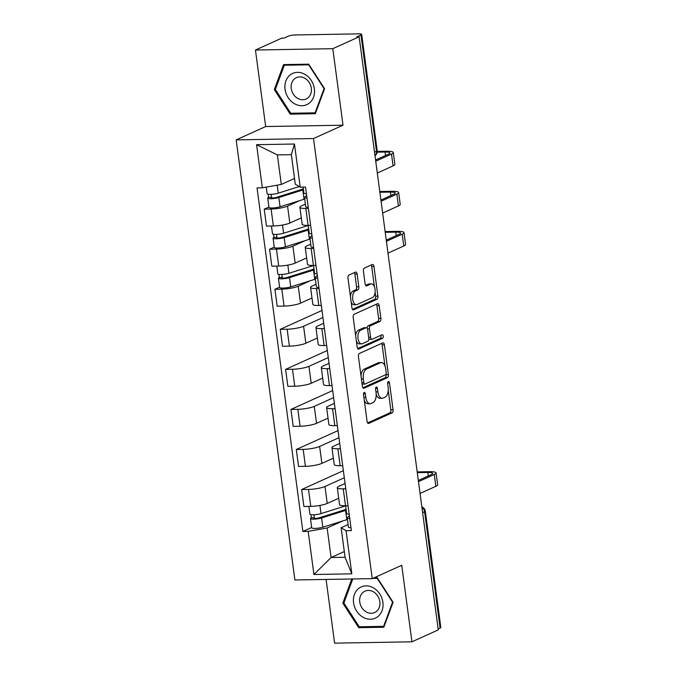 <?xml version="1.0" encoding="UTF-8"?>
<svg xmlns="http://www.w3.org/2000/svg" width="677" height="677" viewBox="0 0 677 677"><rect width="100%" height="100%" fill="white"/><g stroke="black" fill="none" stroke-linecap="round" stroke-linejoin="round"><path stroke-width="1.02" d="M364.192 392.508A1.811 0.939 89 0 0 363.524 394.683L367.095 421.458A2.59 1.337 89 0 0 368.432 423.463A2.59 1.337 89 0 0 368.728 423.396L392.101 412.826A2.59 1.337 89 0 0 393.058 409.712L389.487 382.937A1.811 0.939 89 0 0 388.547 381.54A1.811 0.939 89 0 0 388.344 381.583A1.811 0.939 89 0 0 387.667 383.757L388.133 387.227A8.285 4.29 89 0 1 385.052 397.171L383.106 398.051A8.285 4.29 89 0 1 382.175 398.262A8.285 4.29 89 0 1 377.876 391.865L377.411 388.403A1.811 0.939 89 0 0 376.471 386.999A1.811 0.939 89 0 0 376.268 387.049A1.811 0.939 89 0 0 375.591 389.224L376.057 392.685A8.285 4.29 89 0 1 372.976 402.629L371.03 403.509A8.285 4.29 89 0 1 370.099 403.729A8.285 4.29 89 0 1 365.8 397.323L365.335 393.862A1.811 0.939 89 0 0 364.395 392.457A1.811 0.939 89 0 0 364.192 392.508M357.126 274.041A2.59 1.337 89 0 0 355.789 272.044A2.59 1.337 89 0 0 355.493 272.112L348.934 275.074A2.59 1.337 89 0 0 347.978 278.179L351.947 307.925A2.59 1.337 89 0 0 353.284 309.922A2.59 1.337 89 0 0 353.58 309.854L376.945 299.285A2.59 1.337 89 0 0 377.91 296.179L373.941 266.442A2.59 1.337 89 0 0 372.604 264.436A2.59 1.337 89 0 0 372.308 264.504L364.387 268.084A2.59 1.337 89 0 0 363.422 271.198L365.123 283.925A2.59 1.337 89 0 0 366.469 285.922A2.59 1.337 89 0 0 366.756 285.855L370.683 284.078A6.922 3.588 89 0 1 371.47 283.9A6.922 3.588 89 0 1 375.134 290.001A6.922 3.588 89 0 1 372.485 297.558L357.101 304.523A6.922 3.588 89 0 1 356.322 304.701A6.922 3.588 89 0 1 352.649 298.599A6.922 3.588 89 0 1 355.298 291.034L357.862 289.874A2.59 1.337 89 0 0 358.827 286.769L357.126 274.041L354.875 274.083A2.59 1.337 89 0 0 354.367 272.619M313.519 138.54L343.011 125.203L332.805 48.685L359.132 36.786L438.264 629.898L411.946 641.804L401.732 565.295L372.24 578.632L313.519 138.54L236.171 139.885L294.893 579.977L372.24 578.632M359.394 353.453A2.59 1.337 89 0 0 358.429 356.559L362.398 386.305A2.59 1.337 89 0 0 363.744 388.302A2.59 1.337 89 0 0 364.04 388.234L387.405 377.664A2.59 1.337 89 0 0 388.37 374.559L384.401 344.821A2.59 1.337 89 0 0 383.055 342.816A2.59 1.337 89 0 0 382.767 342.884L359.394 353.453M357.168 347.115L353.208 317.369A2.59 1.337 89 0 1 354.164 314.263L377.538 303.694A2.59 1.337 89 0 1 377.825 303.626A2.59 1.337 89 0 1 379.171 305.632L380.872 318.359A2.59 1.337 89 0 1 379.907 321.465L370.429 325.747A2.59 1.337 89 0 0 369.464 328.861L370.598 337.298A2.59 1.337 89 0 0 371.935 339.304A2.59 1.337 89 0 0 372.232 339.236L382.099 334.768A1.811 0.939 89 0 1 382.302 334.726A1.811 0.939 89 0 1 383.258 336.317A1.811 0.939 89 0 1 382.564 338.297L358.81 349.044A2.59 1.337 89 0 1 358.514 349.112A2.59 1.337 89 0 1 357.168 347.115M332.805 48.685L255.457 50.03L281.784 38.124L284.035 38.09L288.14 36.236A5.272 0.982 -7.6 0 1 295.29 34.959L359.106 33.85A5.272 0.982 -7.6 0 1 361.687 34.349L377.207 150.658A5.272 0.982 172.4 0 1 376.497 151.284L360.976 34.967A5.272 0.982 -7.6 0 0 361.687 34.349M326.094 579.436L334.599 643.15L411.946 641.804M255.457 50.03L265.672 126.548L236.171 139.885M359.132 36.786L356.872 36.82L360.976 34.967M422.626 512.667L424.597 511.77A5.272 0.982 172.4 0 0 425.308 511.152L440.829 627.469A5.272 0.982 172.4 0 1 440.109 628.087L424.597 511.77A5.272 4.401 -114.3 0 0 421.932 507.479M438.146 628.975L440.109 628.087M345.778 488.777L343.239 488.819A12.127 2.259 172.4 0 1 337.307 487.677L339.566 504.619A12.127 2.259 -7.6 0 0 345.507 505.77L348.046 505.727M344.314 477.75L324.977 486.492A12.127 2.259 172.4 0 1 308.517 489.429L310.777 506.371A12.127 2.259 -7.6 0 0 327.236 503.443L338.712 498.247M310.777 506.371L303.897 506.489L301.637 489.547L343.366 470.676M337.307 487.677A12.127 2.259 172.4 0 1 338.957 486.247L345.075 483.48M308.517 489.429L301.637 489.547M340.438 448.724L337.899 448.766A12.127 2.259 172.4 0 1 331.958 447.615L334.218 464.566A12.127 2.259 -7.6 0 0 340.159 465.717L342.697 465.666M338.018 430.614L296.298 449.494L298.557 466.436L305.429 466.318A12.127 2.259 -7.6 0 0 321.888 463.381L333.372 458.194M331.958 447.615A12.127 2.259 172.4 0 1 333.609 446.194L339.727 443.427M338.965 437.697L319.629 446.439A12.127 2.259 172.4 0 1 303.169 449.367L296.298 449.494M335.09 408.671L332.551 408.713A12.127 2.259 172.4 0 1 326.619 407.562L328.878 424.513A12.127 2.259 -7.6 0 0 334.81 425.655L337.358 425.613M332.678 390.561L290.949 409.433L293.209 426.383L300.089 426.265A12.127 2.259 -7.6 0 0 316.548 423.328L328.023 418.141M326.619 407.562A12.127 2.259 172.4 0 1 328.269 406.141L334.387 403.374M333.617 397.636L314.28 406.386A12.127 2.259 172.4 0 1 297.829 409.314L290.949 409.433M329.75 368.618L327.211 368.66A12.127 2.259 172.4 0 1 321.27 367.509L323.53 384.46A12.127 2.259 -7.6 0 0 329.471 385.602L332.009 385.56M327.329 350.508L285.601 369.38L287.869 386.33L294.74 386.203A12.127 2.259 -7.6 0 0 311.2 383.275L322.684 378.079M321.27 367.509A12.127 2.259 172.4 0 1 322.921 366.088L329.039 363.321M328.277 357.583L308.94 366.333A12.127 2.259 172.4 0 1 292.481 369.261L285.601 369.38M324.401 328.557L321.863 328.607A12.127 2.259 172.4 0 1 315.931 327.456L318.19 344.398A12.127 2.259 -7.6 0 0 324.122 345.549L326.661 345.507M321.99 310.455L280.261 329.327L282.521 346.269L289.401 346.15A12.127 2.259 -7.6 0 0 305.86 343.222L317.335 338.026M315.931 327.456A12.127 2.259 172.4 0 1 317.572 326.035L323.699 323.259M322.929 317.53L303.592 326.272A12.127 2.259 172.4 0 1 287.141 329.208L280.261 329.327M319.062 288.504L316.523 288.546A12.127 2.259 172.4 0 1 310.582 287.403L312.842 304.345A12.127 2.259 -7.6 0 0 318.782 305.496L321.321 305.454M279.609 287.15L274.913 289.274L277.181 306.216L284.052 306.097A12.127 2.259 -7.6 0 0 300.512 303.169L311.995 297.973M310.582 287.403A12.127 2.259 172.4 0 1 312.232 285.973L316.066 284.247M310.481 280.684L298.252 286.219A12.127 2.259 172.4 0 1 281.793 289.155L274.913 289.274M313.713 248.451L311.175 248.493A12.127 2.259 172.4 0 1 305.242 247.342L307.502 264.292A12.127 2.259 -7.6 0 0 313.434 265.443L315.973 265.392M274.261 247.097L269.573 249.212L271.832 266.163L278.712 266.044A12.127 2.259 -7.6 0 0 295.164 263.108L306.647 257.92M305.242 247.342A12.127 2.259 172.4 0 1 306.884 245.92L310.718 244.185M305.141 240.631L292.904 246.166A12.127 2.259 172.4 0 1 276.453 249.094L269.573 249.212M308.373 208.398L305.835 208.44A12.127 2.259 172.4 0 1 299.894 207.289L302.154 224.239A12.127 2.259 -7.6 0 0 308.094 225.382L310.633 225.339M268.921 207.035L264.225 209.159L266.484 226.11L273.364 225.991A12.127 2.259 -7.6 0 0 289.824 223.055L301.307 217.867M299.894 207.289A12.127 2.259 172.4 0 1 301.544 205.867L305.378 204.132M299.793 200.578L287.564 206.113A12.127 2.259 172.4 0 1 271.105 209.041L264.225 209.159M342.545 521.019L327.143 527.984L331.087 557.509L345.067 557.273L341.123 527.738L348.13 524.573M344.297 551.535L331.087 557.509L313.933 574.494L308.179 531.36L327.143 527.984M341.123 527.738L346.065 530.7L351.82 573.842L313.933 574.494M262.346 187.817L256.583 144.683L294.47 144.023L300.224 187.157L295.282 184.195L291.347 154.669L277.367 154.906L281.302 184.44L262.346 187.817L257.04 187.91L302.881 531.453L308.179 531.36M346.065 530.7L351.363 530.616L305.522 187.064L300.224 187.157M351.769 578.987L342.833 603.114L358.7 627.672L383.834 627.24L393.092 602.242L377.216 577.684L374.22 577.735M343.011 125.203L265.672 126.548M283.57 64.603L274.312 89.592L290.188 114.151L315.313 113.719L324.571 88.721L308.704 64.163L283.57 64.603M281.302 184.44L294.52 178.457M311.674 527.476L302.881 531.453M351.82 573.842L345.067 557.273M291.347 154.669L294.47 144.023M277.367 154.906L256.583 144.683M344.034 602.572L342.833 603.114M360.739 626.75L358.7 627.672M275.514 89.051L274.312 89.592M292.227 113.228L290.188 114.151M364.268 400.302A8.285 4.29 89 0 0 367.839 403.763L370.099 403.729M376.192 394.412A8.285 4.29 89 0 0 379.915 398.304L382.175 398.262M367.603 422.922L389.842 412.86A2.59 1.337 89 0 0 390.807 409.754L388.226 390.443M384.968 366.02L382.15 344.855A2.59 1.337 89 0 0 381.642 343.391M362.906 387.769L385.154 377.707A2.59 1.337 89 0 0 386.118 374.601L386.042 374.085M363.845 382.708A1.811 0.939 89 0 0 364.793 384.104A1.811 0.939 89 0 0 364.996 384.062L385.509 374.787A1.811 0.939 89 0 0 386.178 372.604L385.695 368.957A8.285 4.29 89 0 0 381.396 362.55A8.285 4.29 89 0 0 380.466 362.77L366.443 369.109A8.285 4.29 89 0 0 363.363 379.052L363.845 382.708L361.924 382.742M362.085 383.935A1.811 0.939 89 0 0 362.533 384.147A1.811 0.939 89 0 0 362.737 384.104M381.396 362.55L379.137 362.593A8.285 4.29 89 0 0 378.206 362.804L380.466 362.77M361.01 375.879A8.285 4.29 89 0 1 364.184 369.151L378.206 362.804M367.171 328.252A2.59 1.337 89 0 1 368.178 325.789L377.656 321.499A2.59 1.337 89 0 0 378.612 318.393L376.92 305.665A2.59 1.337 89 0 0 376.412 304.201M368.821 338.762A2.59 1.337 89 0 0 369.684 339.338L371.935 339.304M357.676 348.579L380.313 338.339A1.811 0.939 89 0 0 380.762 335.377M360.596 330.198A6.922 3.588 89 0 0 357.947 337.764A6.922 3.588 89 0 0 361.611 343.865A6.922 3.588 89 0 0 362.39 343.679L367.814 341.233A2.59 1.337 89 0 0 368.779 338.119L367.653 329.682A2.59 1.337 89 0 0 366.308 327.676A2.59 1.337 89 0 0 366.012 327.744L360.596 330.198L358.336 330.241A6.922 3.588 89 0 0 355.679 335.927M356.347 340.946A6.922 3.588 89 0 0 359.36 343.899L361.611 343.865M366.308 327.676L364.048 327.719A2.59 1.337 89 0 0 363.761 327.786L366.012 327.744M358.336 330.241L363.761 327.786M350.415 296.45A6.922 3.588 89 0 1 353.047 291.076L355.611 289.917A2.59 1.337 89 0 0 356.576 286.811L354.875 274.083M351.16 302.044A6.922 3.588 89 0 0 354.063 304.743L356.322 304.701M371.47 283.9L369.21 283.934A6.922 3.588 89 0 0 368.432 284.12L370.683 284.078M365.631 285.381L368.432 284.12M374.373 286.591L371.69 266.476A2.59 1.337 89 0 0 371.182 265.012M352.446 309.381L374.694 299.327A2.59 1.337 89 0 0 375.659 296.213L375.117 292.193M345.634 505.863A15.816 2.953 172.4 0 1 344.991 506.066L321.008 513.606A6.592 1.227 172.4 0 1 313.976 514.774A6.592 1.227 172.4 0 1 309.905 514.182L308.864 506.404M338.737 498.407L337.527 498.788M346.065 509.087A12.389 2.31 172.4 0 1 343.197 510.28L319.214 517.82A3.165 0.592 172.4 0 1 315.837 518.379A3.165 0.592 172.4 0 1 313.883 518.091A3.165 0.592 172.4 0 1 314.314 517.719L313.916 514.774M346.218 510.23A15.816 2.953 172.4 0 1 345.575 510.433L321.583 517.973A6.592 1.227 172.4 0 1 314.56 519.141A6.592 1.227 172.4 0 1 310.481 518.548A6.592 1.227 172.4 0 1 311.378 517.77L310.971 514.689M347.453 519.471A15.816 2.953 172.4 0 1 346.81 519.682L322.819 527.214A6.592 1.227 172.4 0 1 315.795 528.382A6.592 1.227 172.4 0 1 311.716 527.789L310.481 518.548M314.399 518.337L314.314 517.719L311.378 517.77M349.4 515.916L347.462 517.524A6.592 1.227 -7.6 0 0 347.242 517.905A6.592 1.227 -7.6 0 0 349.755 518.531M347.242 517.905L348.477 527.146A6.592 1.227 -7.6 0 0 350.982 527.772M417.354 472.648L427.83 472.461A9.884 1.845 172.4 0 1 432.671 473.401A9.884 1.845 172.4 0 1 431.325 474.56L418.327 480.442M345.617 505.77L346.658 513.538A6.592 1.227 -7.6 0 0 349.171 514.165M420.062 493.457L435.836 486.323A13.312 2.488 -7.6 0 0 437.647 484.757L436.073 472.944A13.312 2.488 -7.6 0 0 429.556 471.683L417.252 471.903M418.488 481.643L434.262 474.509A13.312 2.488 -7.6 0 0 436.073 472.944M377.478 616.891A17.137 14.31 -114.3 0 0 379.805 593.991A17.137 14.31 -114.3 0 0 358.971 588.237A17.137 14.31 -114.3 0 0 356.644 611.128A17.137 14.31 -114.3 0 0 377.478 616.891M376.124 611.661A11.729 9.791 -114.3 0 0 378.248 596.886A11.729 9.791 -114.3 0 0 364.954 591.165A11.729 9.791 -114.3 0 0 363.456 592.045A11.729 9.791 -114.3 0 0 361.332 606.82A11.729 9.791 -114.3 0 0 374.626 612.541A11.729 9.791 -114.3 0 0 376.124 611.661M372.705 578.42L377.199 578.344L392.567 602.141L383.605 626.36L359.259 626.784L343.882 602.987L352.776 578.97M384.265 626.056L383.605 626.36M308.966 103.361A17.137 14.31 -114.3 0 0 311.285 80.47A17.137 14.31 -114.3 0 0 290.45 74.715A17.137 14.31 -114.3 0 0 288.123 97.606A17.137 14.31 -114.3 0 0 308.966 103.361M307.612 98.14A11.729 9.791 -114.3 0 0 309.736 83.364A11.729 9.791 -114.3 0 0 296.441 77.643A11.729 9.791 -114.3 0 0 294.935 78.524A11.729 9.791 -114.3 0 0 292.811 93.299A11.729 9.791 -114.3 0 0 306.106 99.02A11.729 9.791 -114.3 0 0 307.612 98.14M275.361 89.457L284.332 65.246L308.678 64.823L324.055 88.619L315.084 112.831L290.738 113.254L275.361 89.457M285.838 64.56L284.332 65.246M315.753 112.534L315.084 112.831M313.569 265.536A15.816 2.953 172.4 0 1 312.926 265.739L288.935 273.28A6.592 1.227 172.4 0 1 281.911 274.447A6.592 1.227 172.4 0 1 277.832 273.855L276.8 266.078M306.673 258.072L305.462 258.453M314.001 268.761A12.389 2.31 172.4 0 1 311.132 269.954L287.141 277.485A3.165 0.592 172.4 0 1 283.773 278.052A3.165 0.592 172.4 0 1 281.818 277.765A3.165 0.592 172.4 0 1 282.25 277.392L281.852 274.447M314.145 269.895A15.816 2.953 172.4 0 1 313.51 270.106L289.519 277.646A6.592 1.227 172.4 0 1 282.495 278.814A6.592 1.227 172.4 0 1 278.416 278.213A6.592 1.227 172.4 0 1 279.313 277.443L278.907 274.363M315.38 279.144A15.816 2.953 172.4 0 1 314.746 279.347L290.755 286.887A6.592 1.227 172.4 0 1 283.722 288.055A6.592 1.227 172.4 0 1 279.652 287.463L278.416 278.213M282.326 278.01L282.25 277.392L279.313 277.443M317.335 275.59L315.397 277.198A6.592 1.227 -7.6 0 0 315.177 277.578A6.592 1.227 -7.6 0 0 317.682 278.205M315.177 277.578L316.404 286.82A6.592 1.227 -7.6 0 0 318.918 287.446M385.289 232.321L395.766 232.135A9.884 1.845 172.4 0 1 400.606 233.074A9.884 1.845 172.4 0 1 399.261 234.234L386.262 240.115M313.553 265.435L314.593 273.212A6.592 1.227 -7.6 0 0 317.098 273.838M387.997 253.13L403.771 245.996A13.312 2.488 -7.6 0 0 405.582 244.431L404.008 232.617A13.312 2.488 -7.6 0 0 397.484 231.356L385.188 231.576M386.415 241.317L402.197 234.183A13.312 2.488 -7.6 0 0 404.008 232.617M308.221 225.475A15.816 2.953 172.4 0 1 307.578 225.686L283.595 233.227A6.592 1.227 172.4 0 1 276.563 234.394A6.592 1.227 172.4 0 1 272.493 233.793L271.452 226.025M301.324 218.019L300.114 218.4M308.653 228.708A12.389 2.31 172.4 0 1 305.792 229.892L281.801 237.432A3.165 0.592 172.4 0 1 278.425 237.991A3.165 0.592 172.4 0 1 276.47 237.712A3.165 0.592 172.4 0 1 276.901 237.339L276.512 234.394M308.805 229.841A15.816 2.953 172.4 0 1 308.162 230.053L284.179 237.593A6.592 1.227 172.4 0 1 277.147 238.753A6.592 1.227 172.4 0 1 273.076 238.16A6.592 1.227 172.4 0 1 273.973 237.39L273.559 234.31M310.041 239.083A15.816 2.953 172.4 0 1 309.397 239.294L285.406 246.834A6.592 1.227 172.4 0 1 278.382 248.002A6.592 1.227 172.4 0 1 274.303 247.401L273.076 238.16M276.986 237.957L276.901 237.339L273.973 237.39M311.995 235.528L310.058 237.136A6.592 1.227 -7.6 0 0 309.829 237.525A6.592 1.227 -7.6 0 0 312.342 238.143M309.829 237.525L311.065 246.767A6.592 1.227 -7.6 0 0 313.578 247.393M379.941 192.26L390.426 192.082A9.884 1.845 172.4 0 1 395.266 193.021A9.884 1.845 172.4 0 1 393.921 194.181L380.914 200.062M308.213 225.382L309.245 233.159A6.592 1.227 -7.6 0 0 311.758 233.785M382.649 213.069L398.423 205.935A13.312 2.488 -7.6 0 0 400.234 204.378L398.66 192.564A13.312 2.488 -7.6 0 0 392.144 191.303L379.839 191.515M381.075 201.264L396.849 194.13A13.312 2.488 -7.6 0 0 398.66 192.564M299.251 186.573L278.247 193.173A6.592 1.227 172.4 0 1 271.223 194.333A6.592 1.227 172.4 0 1 267.144 193.74L266.264 187.114M303.304 188.646A12.389 2.31 172.4 0 1 300.444 189.839L276.453 197.379A3.165 0.592 172.4 0 1 273.085 197.938A3.165 0.592 172.4 0 1 271.13 197.65A3.165 0.592 172.4 0 1 271.553 197.286L271.164 194.341M303.457 189.788A15.816 2.953 172.4 0 1 302.822 190L278.831 197.532A6.592 1.227 172.4 0 1 271.799 198.7A6.592 1.227 172.4 0 1 267.728 198.107A6.592 1.227 172.4 0 1 268.625 197.337L268.21 194.257M304.692 199.03A15.816 2.953 172.4 0 1 304.058 199.241L280.066 206.781A6.592 1.227 172.4 0 1 273.034 207.941A6.592 1.227 172.4 0 1 268.964 207.348L267.728 198.107M271.638 197.896L271.553 197.286L268.625 197.337M306.647 195.475L304.709 197.083A6.592 1.227 -7.6 0 0 304.489 197.472A6.592 1.227 -7.6 0 0 306.994 198.09M304.489 197.472L305.716 206.713A6.592 1.227 -7.6 0 0 308.23 207.34M377.199 152.164L385.078 152.029A9.884 1.845 172.4 0 1 389.918 152.96A9.884 1.845 172.4 0 1 388.573 154.119L375.566 160M303.101 187.106L303.905 193.106A6.592 1.227 -7.6 0 0 306.41 193.724M377.309 173.016L393.083 165.882A13.312 2.488 -7.6 0 0 394.894 164.316L393.312 152.511A13.312 2.488 -7.6 0 0 386.795 151.25L377.258 151.411M375.727 161.211L391.509 154.068A13.312 2.488 -7.6 0 0 393.312 152.511M276.453 249.094L278.712 266.044M281.793 289.155L284.052 306.097M287.141 329.208L289.401 346.15M292.481 369.261L294.74 386.203M297.829 409.314L300.089 426.265M303.169 449.367L305.429 466.318M271.105 209.041L273.364 225.991M287.564 206.113L289.824 223.055M292.904 246.166L295.164 263.108M311.175 248.493L313.434 265.443M298.252 286.219L300.512 303.169M316.523 288.546L318.782 305.496M303.592 326.272L305.86 343.222M321.863 328.607L324.122 345.549M308.94 366.333L311.2 383.275M327.211 368.66L329.471 385.602M314.28 406.386L316.548 423.328M332.551 408.713L334.81 425.655M319.629 446.439L321.888 463.381M337.899 448.766L340.159 465.717M324.977 486.492L327.236 503.443M343.239 488.819L345.507 505.77M305.835 208.44L308.094 225.382M374.525 152.173L376.497 151.284A5.272 4.401 -114.3 0 1 374.99 155.642M363.879 397.357L365.8 397.323M375.583 388.429L377.411 388.403M375.955 391.898L377.876 391.865M387.659 382.97L389.487 382.937M390.807 409.754L393.058 409.712M389.842 412.86L392.101 412.826M368.144 423.404L368.728 423.396M363.507 393.896L365.335 393.862M382.15 344.855L384.401 344.821M386.118 374.601L388.37 374.559M385.154 377.707L387.405 377.664M363.447 388.243L364.04 388.234M364.184 369.151L366.443 369.109M361.442 379.086L363.363 379.052M376.92 305.665L379.171 305.632M378.612 318.393L380.872 318.359M377.656 321.499L379.907 321.465M368.178 325.789L370.429 325.747M367.467 328.895L369.464 328.861M368.669 337.332L370.598 337.298M380.313 338.339L382.564 338.297M358.226 349.053L358.81 349.044M356.576 286.811L358.827 286.769M355.611 289.917L357.862 289.874M353.047 291.076L355.298 291.034M366.172 285.863L366.756 285.855M371.69 266.476L373.941 266.442M375.659 296.213L377.91 296.179M374.694 299.327L376.945 299.285M352.996 309.863L353.58 309.854M321.008 513.606L319.916 505.431M346.81 519.682L345.575 510.433M322.819 527.214L321.583 517.973M434.262 474.509L435.836 486.323M427.83 472.461L428.296 475.931M288.935 273.28L287.843 265.105M314.746 279.347L313.51 270.106M290.755 286.887L289.519 277.646M402.197 234.183L403.771 245.996M395.766 232.135L396.231 235.604M283.595 233.227L282.504 225.052M309.397 239.294L308.162 230.053M285.406 246.834L284.179 237.593M396.849 194.13L398.423 205.935M390.426 192.082L390.883 195.551M278.247 193.173L277.181 185.168M304.058 199.241L302.822 190M280.066 206.781L278.831 197.532M391.509 154.068L393.083 165.882M385.078 152.029L385.543 155.498M417.362 473.223A5.272 5.272 0 0 0 417.117 471.395M412.014 433.17A5.272 5.272 0 0 0 411.777 431.334M406.674 393.117A5.272 5.272 0 0 0 406.428 391.281M401.326 353.055A5.272 5.272 0 0 0 401.08 351.228M395.986 313.002A5.272 5.272 0 0 0 395.74 311.175M390.637 272.949A5.272 5.272 0 0 0 390.392 271.113M385.298 232.896A5.272 5.272 0 0 0 385.052 231.06M379.949 192.843A5.272 5.272 0 0 0 379.704 191.007M374.99 155.693A5.272 5.272 0 0 0 377.207 150.658M425.308 511.152A5.272 5.272 0 0 0 421.856 506.887M362.533 384.147L364.793 384.104"/></g></svg>
